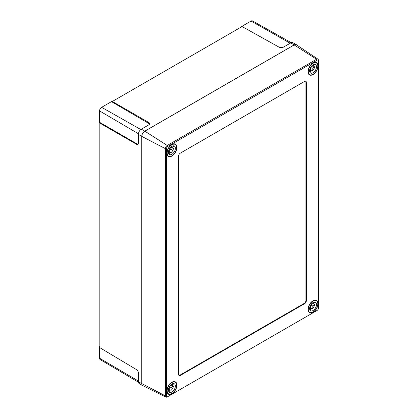 <?xml version="1.0" encoding="UTF-8"?>
<svg xmlns="http://www.w3.org/2000/svg" width="418" height="418" viewBox="0 0 418 418"><rect width="100%" height="100%" fill="white"/><g stroke="black" fill="none" stroke-linecap="round" stroke-linejoin="round"><path stroke-width="0.63" d="M99.839 123.101L136.649 144.351L137.224 144.022L100.414 122.767L99.839 123.101L99.839 347.698L136.649 369.7C137.674 370.437 138.243 371.435 138.348 372.689L138.348 381.676L141.77 383.687A4.274 2.466 120 0 0 142.642 385.636A4.274 2.466 120 0 0 143.217 385.83M149.769 124.031L112.327 102.133L112.327 101.469L242.09 26.553L279.548 47.433L282.986 47.406L290.771 42.913L294.225 44.872L144.79 131.147A4.274 2.466 120 0 0 141.77 136.378L141.77 383.687M296.801 45.055A4.274 2.466 120 0 0 296.346 44.653L292.872 42.699A4.232 2.44 120 0 0 290.771 42.913M296.346 44.653A4.274 2.466 120 0 0 294.225 44.872M142.642 385.636L139.21 383.609A4.232 2.44 -60 0 1 138.348 381.676M136.649 144.351L137.846 144.471L138.348 143.358L138.348 134.366A4.232 2.44 -60 0 1 141.336 129.188L149.121 124.695L149.837 123.702L149.137 122.725L112.327 101.469M138.379 382.172L100.153 359.553A2.926 1.693 -60 0 1 99.557 358.221L99.557 346.674L99.839 346.835M241.061 27.149L241.061 26.825L251.061 21.052A2.926 1.693 -60 0 1 252.514 20.9L291.215 42.693M241.061 26.825L241.343 26.987M100.242 122.866L99.557 122.458L99.557 110.911A2.926 1.693 -60 0 1 101.626 107.322L111.627 101.548L112.327 101.94M137.224 144.022L138.097 144.247M99.557 346.674L99.839 346.512M313.04 300.756A7.08 4.086 -60 0 1 316.583 300.406A7.08 4.086 -60 0 1 317.67 306.08A7.08 4.086 -60 0 1 313.04 312.319A7.08 4.086 -60 0 1 309.503 312.669A7.08 4.086 -60 0 1 308.416 306.995A7.08 4.086 -60 0 1 313.04 300.756M171.897 382.245A7.08 4.086 -60 0 1 175.44 381.895A7.08 4.086 -60 0 1 176.521 387.57A7.08 4.086 -60 0 1 171.897 393.808A7.08 4.086 -60 0 1 168.36 394.158A7.08 4.086 -60 0 1 167.273 388.484A7.08 4.086 -60 0 1 171.897 382.245M171.897 144.503A7.08 4.086 -60 0 1 175.44 144.153A7.08 4.086 -60 0 1 176.521 149.827A7.08 4.086 -60 0 1 171.897 156.066A7.08 4.086 -60 0 1 168.36 156.416A7.08 4.086 -60 0 1 167.273 150.741A7.08 4.086 -60 0 1 171.897 144.503M313.04 63.013A7.08 4.086 -60 0 1 316.583 62.663A7.08 4.086 -60 0 1 317.67 68.338A7.08 4.086 -60 0 1 313.04 74.576A7.08 4.086 -60 0 1 309.503 74.927A7.08 4.086 -60 0 1 308.416 69.252A7.08 4.086 -60 0 1 313.04 63.013M166.5 395.877A1.839 1.061 120 0 0 167.796 396.63L317.142 310.407A1.839 1.061 120 0 0 318.443 308.155L318.443 60.944A1.839 1.061 120 0 0 317.142 60.192L167.796 146.415A1.839 1.061 120 0 0 166.5 148.667L166.5 395.877L165.403 395.877L165.403 148.667A2.612 1.51 -60 0 1 167.252 145.469L316.593 59.246A2.612 1.51 -60 0 1 317.946 59.147A2.612 1.51 -60 0 1 318.443 60.312L318.443 60.944M306.352 82.377A2.44 1.411 120 0 0 305.845 81.259A2.44 1.411 120 0 0 304.623 81.379L180.315 153.15A2.44 1.411 120 0 0 178.59 156.139L178.59 374.444A2.44 1.411 120 0 0 179.092 375.563A2.44 1.411 120 0 0 180.315 375.442L304.623 303.672A2.44 1.411 120 0 0 306.352 300.678L306.352 82.377L305.919 82.127A2.44 1.411 120 0 0 305.61 81.17M316.604 310.72A2.612 1.51 -60 0 1 316.593 310.72L317.142 310.407L316.593 310.72M317.946 59.147L296.393 44.783A4.274 2.466 120 0 0 294.178 44.945L144.837 131.168A4.274 2.466 120 0 0 141.812 136.404L141.812 383.614A4.274 2.466 120 0 0 142.778 385.615L165.993 397.1A2.612 1.51 -60 0 1 165.403 395.877L141.812 383.614M167.796 396.63L167.252 396.943A2.612 1.51 -60 0 1 165.993 397.1M178.899 375.406A2.44 1.411 120 0 0 179.881 375.192L304.194 303.421A2.44 1.411 120 0 0 305.919 300.432L305.919 82.127M310.454 70.167L312.178 71.159A4.885 2.821 120 0 0 314.66 66.864L312.93 65.866L310.757 67.126M311.619 65.981L312.178 66.305L314.66 64.874A4.885 2.821 120 0 0 314.461 64.341M313.04 72.784A4.885 2.821 120 0 0 316.233 68.479A4.885 2.821 120 0 0 315.485 64.565A4.885 2.821 120 0 0 313.04 64.811A4.885 2.821 120 0 0 309.853 69.111A4.885 2.821 120 0 0 310.6 73.025A4.885 2.821 120 0 0 313.04 72.784M313.04 63.311A6.714 3.877 120 0 0 308.656 69.231A6.714 3.877 120 0 0 309.686 74.613A6.714 3.877 120 0 0 313.04 74.279A6.714 3.877 120 0 0 317.429 68.359A6.714 3.877 120 0 0 316.4 62.982A6.714 3.877 120 0 0 313.04 63.311M312.178 71.159L312.178 68.296L314.66 66.864M312.178 66.305L312.178 65.433M309.895 72.251A4.885 2.821 120 0 0 310.454 72.157L310.454 67.653M309.696 69.728L310.454 69.294L309.895 68.97M310.6 67.387L312.178 68.296M310.454 307.904L312.178 308.902A4.885 2.821 120 0 0 314.66 304.607L312.93 303.609L310.757 304.863M311.619 303.724L312.178 304.043L314.66 302.611A4.885 2.821 120 0 0 314.461 302.083M313.04 310.522A4.885 2.821 120 0 0 316.233 306.222A4.885 2.821 120 0 0 315.485 302.308A4.885 2.821 120 0 0 313.04 302.548A4.885 2.821 120 0 0 309.853 306.854A4.885 2.821 120 0 0 310.6 310.767A4.885 2.821 120 0 0 313.04 310.522M313.04 301.054A6.714 3.877 120 0 0 308.656 306.969A6.714 3.877 120 0 0 309.686 312.35A6.714 3.877 120 0 0 313.04 312.021A6.714 3.877 120 0 0 317.429 306.101A6.714 3.877 120 0 0 316.4 300.72A6.714 3.877 120 0 0 313.04 301.054M312.178 308.902L312.178 306.039L314.66 304.607M312.178 304.043L312.178 303.175M309.895 309.994A4.885 2.821 120 0 0 310.454 309.9L310.454 305.396M309.696 307.47L310.454 307.037L309.895 306.713M310.6 305.124L312.178 306.039M169.306 389.393L171.035 390.391A4.885 2.821 120 0 0 173.517 386.096L171.788 385.098L169.614 386.352M170.476 385.213L171.035 385.532L173.517 384.1A4.885 2.821 120 0 0 173.318 383.572M171.897 392.011A4.885 2.821 120 0 0 175.09 387.711A4.885 2.821 120 0 0 174.337 383.797A4.885 2.821 120 0 0 171.897 384.037A4.885 2.821 120 0 0 168.71 388.343A4.885 2.821 120 0 0 169.457 392.256A4.885 2.821 120 0 0 171.897 392.011M171.897 382.543A6.714 3.877 120 0 0 167.513 388.458A6.714 3.877 120 0 0 168.543 393.84A6.714 3.877 120 0 0 171.897 393.505A6.714 3.877 120 0 0 176.286 387.59A6.714 3.877 120 0 0 175.257 382.209A6.714 3.877 120 0 0 171.897 382.543M171.035 390.391L171.035 387.528L173.517 386.096M171.035 385.532L171.035 384.664M168.752 391.483A4.885 2.821 120 0 0 169.306 391.389L169.306 386.885M168.553 388.959L169.306 388.526L168.752 388.202M169.457 386.613L171.035 387.528M169.306 151.65L171.035 152.648A4.885 2.821 120 0 0 173.517 148.353L171.788 147.355L169.614 148.615M170.476 147.47L171.035 147.794L173.517 146.363A4.885 2.821 120 0 0 173.318 145.83M171.897 154.273A4.885 2.821 120 0 0 175.09 149.968A4.885 2.821 120 0 0 174.337 146.054A4.885 2.821 120 0 0 171.897 146.295A4.885 2.821 120 0 0 168.71 150.6A4.885 2.821 120 0 0 169.457 154.514A4.885 2.821 120 0 0 171.897 154.273M171.897 144.8A6.714 3.877 120 0 0 167.513 150.72A6.714 3.877 120 0 0 168.543 156.097A6.714 3.877 120 0 0 171.897 155.768A6.714 3.877 120 0 0 176.286 149.848A6.714 3.877 120 0 0 175.257 144.471A6.714 3.877 120 0 0 171.897 144.8M171.035 152.648L171.035 149.785L173.517 148.353M171.035 147.794L171.035 146.922M168.752 153.74A4.885 2.821 120 0 0 169.306 153.646L169.306 149.142M168.553 151.217L169.306 150.783L168.752 150.459M169.457 148.876L171.035 149.785M138.348 134.366L141.77 136.378M141.336 129.188L144.79 131.147M99.557 358.221L138.348 381.007M251.061 21.052L290.191 43.247M101.626 107.322L140.809 129.549M99.557 110.911L138.395 133.729M149.137 123.388L149.137 122.725M317.142 60.192L316.593 59.246L294.178 44.945M167.796 146.415L167.252 145.469L144.837 131.168M166.5 148.667L165.403 148.667L141.812 136.404M305.919 300.432L306.352 300.678M304.194 303.421L304.623 303.672M179.881 375.192L180.315 375.442M308.562 73.96L309.686 74.613M315.276 62.334L316.4 62.982M308.562 311.703L309.686 312.35M315.276 300.072L316.4 300.72M167.414 393.192L168.543 393.84M174.134 381.561L175.257 382.209M167.414 155.449L168.543 156.097M174.134 143.818L175.257 144.471"/></g></svg>
